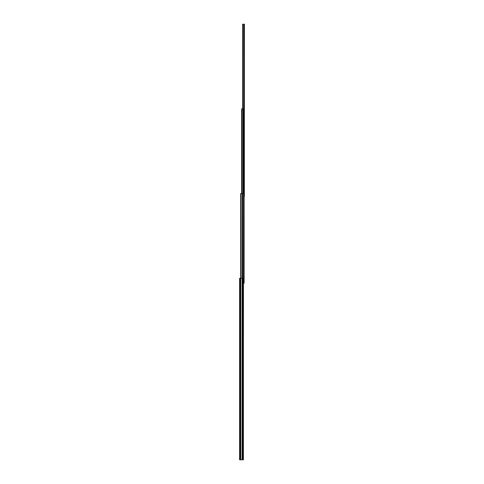 <?xml version="1.0" encoding="UTF-8"?>
<svg xmlns="http://www.w3.org/2000/svg" width="484" height="484" viewBox="0 0 484 484"><rect width="100%" height="100%" fill="white"/><g stroke="black" fill="none" stroke-linecap="round" stroke-linejoin="round"><path stroke-width="0.73" d="M240.094 278.3L239.592 278.3L239.592 459.8L240.094 459.8L240.094 278.3L243.416 278.3L243.416 459.8L240.094 459.8M243.416 367.84L243.549 193.6L240.633 193.6L240.633 278.3M242.054 278.3L242.054 193.6M243.549 283.14L244.111 283.14L244.111 108.9L241.625 108.9L241.625 193.6M243.355 193.6L243.355 108.9M242.95 193.6L242.95 108.9M241.952 193.6L241.952 108.9M242.593 108.9L242.593 24.2L244.408 24.2L244.111 196.431M242.672 459.8L242.672 278.3M242.581 459.8L242.581 278.3M242.115 459.8L242.115 278.3M240.723 459.8L240.723 278.3M242.557 278.3L242.557 193.6M240.838 278.3L240.838 193.6M241.685 193.6L241.685 108.9M244.347 196.431L244.347 24.2M243.754 108.9L243.754 24.2M243.706 108.9L243.706 24.2M242.72 108.9L242.72 24.2M242.672 108.9L242.672 24.2M242.629 108.9L242.629 24.2"/></g></svg>
